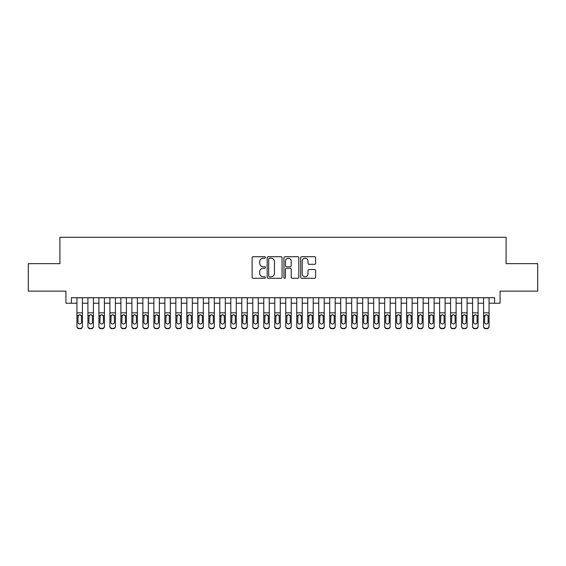 <?xml version="1.0" encoding="UTF-8"?>
<svg xmlns="http://www.w3.org/2000/svg" width="566" height="566" viewBox="0 0 566 566"><rect width="100%" height="100%" fill="white"/><g stroke="black" fill="none" stroke-linecap="round" stroke-linejoin="round"><path stroke-width="0.85" d="M265.419 257.473A0.757 0.757 0 0 0 264.662 256.716L253.2 256.716A1.075 1.075 0 0 0 252.118 257.792L252.118 277.213A1.075 1.075 0 0 0 253.2 278.288L264.662 278.288A0.757 0.757 0 0 0 265.419 277.538A0.757 0.757 0 0 0 264.662 276.781L263.176 276.781A3.453 3.453 0 0 1 259.723 273.328L259.723 271.708A3.453 3.453 0 0 1 263.176 268.256L264.662 268.256A0.757 0.757 0 0 0 265.419 267.506A0.757 0.757 0 0 0 264.662 266.749L263.176 266.749A3.453 3.453 0 0 1 259.723 263.296L259.723 261.676A3.453 3.453 0 0 1 263.176 258.223L264.662 258.223A0.757 0.757 0 0 0 265.419 257.473M314.526 264.322A1.075 1.075 0 0 0 315.609 263.24L315.609 257.792A1.075 1.075 0 0 0 314.526 256.716L301.798 256.716A1.075 1.075 0 0 0 300.716 257.792L300.716 277.213A1.075 1.075 0 0 0 301.798 278.288L314.526 278.288A1.075 1.075 0 0 0 315.609 277.213L315.609 270.633A1.075 1.075 0 0 0 314.526 269.55L309.078 269.55A1.075 1.075 0 0 0 308.003 270.633L308.003 273.894A2.887 2.887 0 0 1 305.116 276.781A2.887 2.887 0 0 1 302.23 273.894L302.23 261.11A2.887 2.887 0 0 1 305.116 258.223A2.887 2.887 0 0 1 308.003 261.11L308.003 263.24A1.075 1.075 0 0 0 309.078 264.322L314.526 264.322M71.436 303.22L71.436 297.73L494.564 297.73L494.564 303.22L500.061 303.22L500.061 291.136L537.7 291.136L537.7 263.657L506.103 263.657L506.103 237.281L59.897 237.281L59.897 263.657L28.3 263.657L28.3 291.136L65.939 291.136L65.939 303.22L76.934 303.22M282.059 257.792A1.075 1.075 0 0 0 280.977 256.716L268.249 256.716A1.075 1.075 0 0 0 267.166 257.792L267.166 277.213A1.075 1.075 0 0 0 268.249 278.288L280.977 278.288A1.075 1.075 0 0 0 282.059 277.213L282.059 257.792M285.023 256.716L297.751 256.716A1.075 1.075 0 0 1 298.834 257.792L298.834 277.213A1.075 1.075 0 0 1 297.751 278.288L292.304 278.288A1.075 1.075 0 0 1 291.228 277.213L291.228 269.338A1.075 1.075 0 0 0 290.146 268.256L286.53 268.256A1.075 1.075 0 0 0 285.455 269.338L285.455 277.538A0.757 0.757 0 0 1 284.698 278.288A0.757 0.757 0 0 1 283.941 277.538L283.941 257.792A1.075 1.075 0 0 1 285.023 256.716M82.424 303.22L87.921 303.22M93.418 303.22L98.916 303.22M104.406 303.22L109.903 303.22M115.4 303.22L120.891 303.22M126.388 303.22L131.885 303.22M137.375 303.22L142.873 303.22M148.37 303.22L153.867 303.22M159.357 303.22L164.855 303.22M170.352 303.22L175.842 303.22M181.339 303.22L186.837 303.22M192.327 303.22L197.824 303.22M203.321 303.22L208.819 303.22M214.309 303.22L219.806 303.22M225.303 303.22L230.794 303.22M236.291 303.22L241.788 303.22M247.278 303.22L252.776 303.22M258.273 303.22L263.77 303.22M269.26 303.22L274.758 303.22M280.255 303.22L285.745 303.22M291.242 303.22L296.74 303.22M302.23 303.22L307.727 303.22M313.224 303.22L318.722 303.22M324.212 303.22L329.709 303.22M335.206 303.22L340.697 303.22M346.194 303.22L351.691 303.22M357.181 303.22L362.679 303.22M368.176 303.22L373.673 303.22M379.163 303.22L384.661 303.22M390.158 303.22L395.648 303.22M401.145 303.22L406.643 303.22M412.133 303.22L417.63 303.22M423.127 303.22L428.625 303.22M434.115 303.22L439.612 303.22M445.109 303.22L450.6 303.22M456.097 303.22L461.594 303.22M467.084 303.22L472.582 303.22M478.079 303.22L483.576 303.22M489.066 303.22L494.564 303.22M269.437 258.223A0.757 0.757 0 0 0 268.68 258.98L268.68 276.024A0.757 0.757 0 0 0 269.437 276.781L271.001 276.781A3.453 3.453 0 0 0 274.453 273.328L274.453 261.676A3.453 3.453 0 0 0 271.001 258.223L269.437 258.223M291.228 261.167A2.887 2.887 0 0 0 288.342 258.28A2.887 2.887 0 0 0 285.455 261.167L285.455 265.666A1.075 1.075 0 0 0 286.53 266.749L290.146 266.749A1.075 1.075 0 0 0 291.228 265.666L291.228 261.167M76.934 297.73L76.934 326.193A2.2 2.179 -0 0 0 79.127 328.372L80.231 328.372A2.2 2.179 -0 0 0 82.424 326.193L82.424 326.54A2.2 2.179 180 0 1 80.231 328.719L80.231 328.372M82.424 316.012L82.424 326.54M81.44 322.266L81.44 316.479L81.44 322.266A1.762 1.748 180 0 1 79.679 324.014A1.762 1.748 180 0 0 81.44 322.266M77.924 322.613L77.924 322.266A1.762 1.748 180 0 0 79.679 324.014M78.759 314.972L77.924 316.344M80.598 314.972L79.679 314.71L81.242 315.672L81.44 316.479M82.424 297.73L82.424 326.193M79.127 328.372L80.231 328.719M79.127 328.719A2.2 2.179 180 0 1 76.934 326.54M76.934 315.672L78.115 315.672L77.924 322.266M78.115 315.672L79.679 314.71M87.921 297.73L87.921 326.193A2.2 2.179 -0 0 0 90.121 328.372L91.218 328.372A2.2 2.179 -0 0 0 93.418 326.193L93.418 326.54A2.2 2.179 180 0 1 91.218 328.719L91.218 328.372M93.418 316.012L93.418 326.54M92.428 322.266L92.428 316.479L92.428 322.266A1.762 1.748 180 0 1 90.673 324.014A1.762 1.748 180 0 0 92.428 322.266M88.912 322.613L88.912 322.266A1.762 1.748 180 0 0 90.673 324.014M89.753 314.972L88.912 316.344M91.586 314.972L90.673 314.71L92.237 315.672L92.428 316.479M98.916 297.73L98.916 326.193A2.2 2.179 -0 0 0 101.109 328.372L102.213 328.372A2.2 2.179 -0 0 0 104.406 326.193L104.406 326.54A2.2 2.179 180 0 1 102.213 328.719L102.213 328.372M104.406 316.012L104.406 326.54M103.415 322.266L103.415 316.479L103.415 322.266A1.762 1.748 180 0 1 101.661 324.014A1.762 1.748 180 0 0 103.415 322.266M99.899 322.613L99.899 322.266A1.762 1.748 180 0 0 101.661 324.014M100.741 314.972L99.899 316.344M102.58 314.972L101.661 314.71L103.224 315.672L103.415 316.479M109.903 297.73L109.903 326.193A2.2 2.179 -0 0 0 112.103 328.372L113.2 328.372A2.2 2.179 -0 0 0 115.4 326.193L115.4 326.54A2.2 2.179 180 0 1 113.2 328.719L113.2 328.372M115.4 316.012L115.4 326.54M114.41 322.266L114.41 316.479L114.41 322.266A1.762 1.748 180 0 1 112.648 324.014A1.762 1.748 180 0 0 114.41 322.266M110.894 322.613L110.894 322.266A1.762 1.748 180 0 0 112.648 324.014M111.735 314.972L110.894 316.344M113.568 314.972L112.648 314.71L114.212 315.672L114.41 316.479M120.891 297.73L120.891 326.193A2.2 2.179 -0 0 0 123.091 328.372L124.187 328.372A2.2 2.179 -0 0 0 126.388 326.193L126.388 326.54A2.2 2.179 180 0 1 124.187 328.719L124.187 328.372M126.388 316.012L126.388 326.54M125.397 322.266L125.397 316.479L125.397 322.266A1.762 1.748 180 0 1 123.643 324.014A1.762 1.748 180 0 0 125.397 322.266M121.881 322.613L121.881 322.266A1.762 1.748 180 0 0 123.643 324.014M122.723 314.972L121.881 316.344M124.555 314.972L123.643 314.71L125.206 315.672L125.397 316.479M93.418 297.73L93.418 326.193M90.121 328.372L91.218 328.719M90.121 328.719A2.2 2.179 180 0 1 87.921 326.54M87.921 315.672L89.11 315.672L88.912 322.266M89.11 315.672L90.673 314.71M104.406 297.73L104.406 326.193M101.109 328.372L102.213 328.719M101.109 328.719A2.2 2.179 180 0 1 98.916 326.54M98.916 315.672L100.097 315.672L99.899 322.266M100.097 315.672L101.661 314.71M115.4 297.73L115.4 326.193M112.103 328.372L113.2 328.719M112.103 328.719A2.2 2.179 180 0 1 109.903 326.54M109.903 315.672L111.085 315.672L110.894 322.266M111.085 315.672L112.648 314.71M126.388 297.73L126.388 326.193M123.091 328.372L124.187 328.719M123.091 328.719A2.2 2.179 180 0 1 120.891 326.54M120.891 315.672L122.079 315.672L121.881 322.266M122.079 315.672L123.643 314.71M131.885 297.73L131.885 326.193A2.2 2.179 -0 0 0 134.078 328.372L135.182 328.372A2.2 2.179 -0 0 0 137.375 326.193L137.375 326.54A2.2 2.179 180 0 1 135.182 328.719L135.182 328.372M137.375 316.012L137.375 326.54M136.392 322.266L136.392 316.479L136.392 322.266A1.762 1.748 180 0 1 134.63 324.014A1.762 1.748 180 0 0 136.392 322.266M132.876 322.613L132.876 322.266A1.762 1.748 180 0 0 134.63 324.014M133.71 314.972L132.876 316.344M135.55 314.972L134.63 314.71L136.194 315.672L136.392 316.479M137.375 297.73L137.375 326.193M134.078 328.372L135.182 328.719M134.078 328.719A2.2 2.179 180 0 1 131.885 326.54M131.885 315.672L133.067 315.672L132.876 322.266M133.067 315.672L134.63 314.71M142.873 297.73L142.873 326.193A2.2 2.179 -0 0 0 145.073 328.372L146.169 328.372A2.2 2.179 -0 0 0 148.37 326.193L148.37 326.54A2.2 2.179 180 0 1 146.169 328.719L146.169 328.372M148.37 316.012L148.37 326.54M147.379 322.266L147.379 316.479L147.379 322.266A1.762 1.748 180 0 1 145.625 324.014A1.762 1.748 180 0 0 147.379 322.266M143.863 322.613L143.863 322.266A1.762 1.748 180 0 0 145.625 324.014M144.705 314.972L143.863 316.344M146.537 314.972L145.625 314.71L147.188 315.672L147.379 316.479M148.37 297.73L148.37 326.193M145.073 328.372L146.169 328.719M145.073 328.719A2.2 2.179 180 0 1 142.873 326.54M142.873 315.672L144.054 315.672L143.863 322.266M144.054 315.672L145.625 314.71M153.867 297.73L153.867 326.193A2.2 2.179 -0 0 0 156.06 328.372L157.164 328.372A2.2 2.179 -0 0 0 159.357 326.193L159.357 326.54A2.2 2.179 180 0 1 157.164 328.719L157.164 328.372M159.357 316.012L159.357 326.54M158.367 322.266L158.367 316.479L158.367 322.266A1.762 1.748 180 0 1 156.612 324.014A1.762 1.748 180 0 0 158.367 322.266M154.851 322.613L154.851 322.266A1.762 1.748 180 0 0 156.612 324.014M155.692 314.972L154.851 316.344M157.532 314.972L156.612 314.71L158.176 315.672L158.367 316.479M159.357 297.73L159.357 326.193M156.06 328.372L157.164 328.719M156.06 328.719A2.2 2.179 180 0 1 153.867 326.54M153.867 315.672L155.049 315.672L154.851 322.266M155.049 315.672L156.612 314.71M164.855 297.73L164.855 326.193A2.2 2.179 -0 0 0 167.055 328.372L168.152 328.372A2.2 2.179 -0 0 0 170.352 326.193L170.352 326.54A2.2 2.179 180 0 1 168.152 328.719L168.152 328.372M170.352 316.012L170.352 326.54M169.361 322.266L169.361 316.479L169.361 322.266A1.762 1.748 180 0 1 167.6 324.014A1.762 1.748 180 0 0 169.361 322.266M165.845 322.613L165.845 322.266A1.762 1.748 180 0 0 167.6 324.014M166.687 314.972L165.845 316.344M168.519 314.972L167.6 314.71L169.163 315.672L169.361 316.479M170.352 297.73L170.352 326.193M167.055 328.372L168.152 328.719M167.055 328.719A2.2 2.179 180 0 1 164.855 326.54M164.855 315.672L166.036 315.672L165.845 322.266M166.036 315.672L167.6 314.71M175.842 297.73L175.842 326.193A2.2 2.179 -0 0 0 178.042 328.372L179.139 328.372A2.2 2.179 -0 0 0 181.339 326.193L181.339 326.54A2.2 2.179 180 0 1 179.139 328.719L179.139 328.372M181.339 316.012L181.339 326.54M180.349 322.266L180.349 316.479L180.349 322.266A1.762 1.748 180 0 1 178.594 324.014A1.762 1.748 180 0 0 180.349 322.266M176.833 322.613L176.833 322.266A1.762 1.748 180 0 0 178.594 324.014M177.674 314.972L176.833 316.344M179.507 314.972L178.594 314.71L180.158 315.672L180.349 316.479M181.339 297.73L181.339 326.193M178.042 328.372L179.139 328.719M178.042 328.719A2.2 2.179 180 0 1 175.842 326.54M175.842 315.672L177.031 315.672L176.833 322.266M177.031 315.672L178.594 314.71M186.837 297.73L186.837 326.193A2.2 2.179 -0 0 0 189.03 328.372L190.134 328.372A2.2 2.179 -0 0 0 192.327 326.193L192.327 326.54A2.2 2.179 180 0 1 190.134 328.719L190.134 328.372M192.327 316.012L192.327 326.54M191.343 322.266L191.343 316.479L191.343 322.266A1.762 1.748 180 0 1 189.582 324.014A1.762 1.748 180 0 0 191.343 322.266M187.827 322.613L187.827 322.266A1.762 1.748 180 0 0 189.582 324.014M188.662 314.972L187.827 316.344M190.501 314.972L189.582 314.71L191.145 315.672L191.343 316.479M192.327 297.73L192.327 326.193M189.03 328.372L190.134 328.719M189.03 328.719A2.2 2.179 180 0 1 186.837 326.54M186.837 315.672L188.018 315.672L187.827 322.266M188.018 315.672L189.582 314.71M197.824 297.73L197.824 326.193A2.2 2.179 -0 0 0 200.024 328.372L201.121 328.372A2.2 2.179 -0 0 0 203.321 326.193L203.321 326.54A2.2 2.179 180 0 1 201.121 328.719L201.121 328.372M203.321 316.012L203.321 326.54M202.331 322.266L202.331 316.479L202.331 322.266A1.762 1.748 180 0 1 200.576 324.014A1.762 1.748 180 0 0 202.331 322.266M198.815 322.613L198.815 322.266A1.762 1.748 180 0 0 200.576 324.014M199.656 314.972L198.815 316.344M201.489 314.972L200.576 314.71L202.14 315.672L202.331 316.479M203.321 297.73L203.321 326.193M200.024 328.372L201.121 328.719M200.024 328.719A2.2 2.179 180 0 1 197.824 326.54M197.824 315.672L199.006 315.672L198.815 322.266M199.006 315.672L200.576 314.71M208.819 297.73L208.819 326.193A2.2 2.179 -0 0 0 211.012 328.372L212.116 328.372A2.2 2.179 -0 0 0 214.309 326.193L214.309 326.54A2.2 2.179 180 0 1 212.116 328.719L212.116 328.372M214.309 316.012L214.309 326.54M213.318 322.266L213.318 316.479L213.318 322.266A1.762 1.748 180 0 1 211.564 324.014A1.762 1.748 180 0 0 213.318 322.266M209.802 322.613L209.802 322.266A1.762 1.748 180 0 0 211.564 324.014M210.644 314.972L209.802 316.344M212.483 314.972L211.564 314.71L213.127 315.672L213.318 316.479M214.309 297.73L214.309 326.193M211.012 328.372L212.116 328.719M211.012 328.719A2.2 2.179 180 0 1 208.819 326.54M208.819 315.672L210 315.672L209.802 322.266M210 315.672L211.564 314.71M219.806 297.73L219.806 326.193A2.2 2.179 -0 0 0 222.006 328.372L223.103 328.372A2.2 2.179 -0 0 0 225.303 326.193L225.303 326.54A2.2 2.179 180 0 1 223.103 328.719L223.103 328.372M225.303 316.012L225.303 326.54M224.313 322.266L224.313 316.479L224.313 322.266A1.762 1.748 180 0 1 222.551 324.014A1.762 1.748 180 0 0 224.313 322.266M220.797 322.613L220.797 322.266A1.762 1.748 180 0 0 222.551 324.014M221.639 314.972L220.797 316.344M223.471 314.972L222.551 314.71L224.115 315.672L224.313 316.479M230.794 297.73L230.794 326.193A2.2 2.179 -0 0 0 232.994 328.372L234.091 328.372A2.2 2.179 -0 0 0 236.291 326.193L236.291 326.54A2.2 2.179 180 0 1 234.091 328.719L234.091 328.372M236.291 316.012L236.291 326.54M235.3 322.266L235.3 316.479L235.3 322.266A1.762 1.748 180 0 1 233.546 324.014A1.762 1.748 180 0 0 235.3 322.266M231.784 322.613L231.784 322.266A1.762 1.748 180 0 0 233.546 324.014M232.626 314.972L231.784 316.344M234.458 314.972L233.546 314.71L235.109 315.672L235.3 316.479M241.788 297.73L241.788 326.193A2.2 2.179 -0 0 0 243.981 328.372L245.085 328.372A2.2 2.179 -0 0 0 247.278 326.193L247.278 326.54A2.2 2.179 180 0 1 245.085 328.719L245.085 328.372M247.278 316.012L247.278 326.54M246.295 322.266L246.295 316.479L246.295 322.266A1.762 1.748 180 0 1 244.533 324.014A1.762 1.748 180 0 0 246.295 322.266M242.779 322.613L242.779 322.266A1.762 1.748 180 0 0 244.533 324.014M243.613 314.972L242.779 316.344M245.453 314.972L244.533 314.71L246.097 315.672L246.295 316.479M252.776 297.73L252.776 326.193A2.2 2.179 -0 0 0 254.976 328.372L256.073 328.372A2.2 2.179 -0 0 0 258.273 326.193L258.273 326.54A2.2 2.179 180 0 1 256.073 328.719L256.073 328.372M258.273 316.012L258.273 326.54M257.282 322.266L257.282 316.479L257.282 322.266A1.762 1.748 180 0 1 255.528 324.014A1.762 1.748 180 0 0 257.282 322.266M253.766 322.613L253.766 322.266A1.762 1.748 180 0 0 255.528 324.014M254.608 314.972L253.766 316.344M256.44 314.972L255.528 314.71L257.091 315.672L257.282 316.479M263.77 297.73L263.77 326.193A2.2 2.179 -0 0 0 265.963 328.372L267.067 328.372A2.2 2.179 -0 0 0 269.26 326.193L269.26 326.54A2.2 2.179 180 0 1 267.067 328.719L267.067 328.372M269.26 316.012L269.26 326.54M268.27 322.266L268.27 316.479L268.27 322.266A1.762 1.748 180 0 1 266.515 324.014A1.762 1.748 180 0 0 268.27 322.266M264.754 322.613L264.754 322.266A1.762 1.748 180 0 0 266.515 324.014M265.596 314.972L264.754 316.344M267.435 314.972L266.515 314.71L268.079 315.672L268.27 316.479M274.758 297.73L274.758 326.193A2.2 2.179 -0 0 0 276.958 328.372L278.055 328.372A2.2 2.179 -0 0 0 280.255 326.193L280.255 326.54A2.2 2.179 180 0 1 278.055 328.719L278.055 328.372M280.255 316.012L280.255 326.54M279.264 322.266L279.264 316.479L279.264 322.266A1.762 1.748 180 0 1 277.503 324.014A1.762 1.748 180 0 0 279.264 322.266M275.748 322.613L275.748 322.266A1.762 1.748 180 0 0 277.503 324.014M276.59 314.972L275.748 316.344M278.422 314.972L277.503 314.71L279.066 315.672L279.264 316.479M285.745 297.73L285.745 326.193A2.2 2.179 -0 0 0 287.945 328.372L289.042 328.372A2.2 2.179 -0 0 0 291.242 326.193L291.242 326.54A2.2 2.179 180 0 1 289.042 328.719L289.042 328.372M291.242 316.012L291.242 326.54M290.252 322.266L290.252 316.479L290.252 322.266A1.762 1.748 180 0 1 288.497 324.014A1.762 1.748 180 0 0 290.252 322.266M286.736 322.613L286.736 322.266A1.762 1.748 180 0 0 288.497 324.014M287.578 314.972L286.736 316.344M289.41 314.972L288.497 314.71L290.061 315.672L290.252 316.479M296.74 297.73L296.74 326.193A2.2 2.179 -0 0 0 298.933 328.372L300.037 328.372A2.2 2.179 -0 0 0 302.23 326.193L302.23 326.54A2.2 2.179 180 0 1 300.037 328.719L300.037 328.372M302.23 316.012L302.23 326.54M301.246 322.266L301.246 316.479L301.246 322.266A1.762 1.748 180 0 1 299.485 324.014A1.762 1.748 180 0 0 301.246 322.266M297.73 322.613L297.73 322.266A1.762 1.748 180 0 0 299.485 324.014M298.565 314.972L297.73 316.344M300.405 314.972L299.485 314.71L301.048 315.672L301.246 316.479M307.727 297.73L307.727 326.193A2.2 2.179 -0 0 0 309.927 328.372L311.024 328.372A2.2 2.179 -0 0 0 313.224 326.193L313.224 326.54A2.2 2.179 180 0 1 311.024 328.719L311.024 328.372M313.224 316.012L313.224 326.54M312.234 322.266L312.234 316.479L312.234 322.266A1.762 1.748 180 0 1 310.472 324.014A1.762 1.748 180 0 0 312.234 322.266M308.718 322.613L308.718 322.266A1.762 1.748 180 0 0 310.472 324.014M309.56 314.972L308.718 316.344M311.392 314.972L310.472 314.71L312.043 315.672L312.234 316.479M318.722 297.73L318.722 326.193A2.2 2.179 -0 0 0 320.915 328.372L322.019 328.372A2.2 2.179 -0 0 0 324.212 326.193L324.212 326.54A2.2 2.179 180 0 1 322.019 328.719L322.019 328.372M324.212 316.012L324.212 326.54M323.221 322.266L323.221 316.479L323.221 322.266A1.762 1.748 180 0 1 321.467 324.014A1.762 1.748 180 0 0 323.221 322.266M319.705 322.613L319.705 322.266A1.762 1.748 180 0 0 321.467 324.014M320.547 314.972L319.705 316.344M322.387 314.972L321.467 314.71L323.03 315.672L323.221 316.479M329.709 297.73L329.709 326.193A2.2 2.179 -0 0 0 331.909 328.372L333.006 328.372A2.2 2.179 -0 0 0 335.206 326.193L335.206 326.54A2.2 2.179 180 0 1 333.006 328.719L333.006 328.372M335.206 316.012L335.206 326.54M334.216 322.266L334.216 316.479L334.216 322.266A1.762 1.748 180 0 1 332.454 324.014A1.762 1.748 180 0 0 334.216 322.266M330.7 322.613L330.7 322.266A1.762 1.748 180 0 0 332.454 324.014M331.542 314.972L330.7 316.344M333.374 314.972L332.454 314.71L334.018 315.672L334.216 316.479M340.697 297.73L340.697 326.193A2.2 2.179 -0 0 0 342.897 328.372L343.994 328.372A2.2 2.179 -0 0 0 346.194 326.193L346.194 326.54A2.2 2.179 180 0 1 343.994 328.719L343.994 328.372M346.194 316.012L346.194 326.54M345.203 322.266L345.203 316.479L345.203 322.266A1.762 1.748 180 0 1 343.449 324.014A1.762 1.748 180 0 0 345.203 322.266M341.687 322.613L341.687 322.266A1.762 1.748 180 0 0 343.449 324.014M342.529 314.972L341.687 316.344M344.361 314.972L343.449 314.71L345.012 315.672L345.203 316.479M351.691 297.73L351.691 326.193A2.2 2.179 -0 0 0 353.884 328.372L354.988 328.372A2.2 2.179 -0 0 0 357.181 326.193L357.181 326.54A2.2 2.179 180 0 1 354.988 328.719L354.988 328.372M357.181 316.012L357.181 326.54M356.198 322.266L356.198 316.479L356.198 322.266A1.762 1.748 180 0 1 354.436 324.014A1.762 1.748 180 0 0 356.198 322.266M352.682 322.613L352.682 322.266A1.762 1.748 180 0 0 354.436 324.014M353.517 314.972L352.682 316.344M355.356 314.972L354.436 314.71L356 315.672L356.198 316.479M362.679 297.73L362.679 326.193A2.2 2.179 -0 0 0 364.879 328.372L365.976 328.372A2.2 2.179 -0 0 0 368.176 326.193L368.176 326.54A2.2 2.179 180 0 1 365.976 328.719L365.976 328.372M368.176 316.012L368.176 326.54M367.185 322.266L367.185 316.479L367.185 322.266A1.762 1.748 180 0 1 365.424 324.014A1.762 1.748 180 0 0 367.185 322.266M363.669 322.613L363.669 322.266A1.762 1.748 180 0 0 365.424 324.014M364.511 314.972L363.669 316.344M366.343 314.972L365.424 314.71L366.994 315.672L367.185 316.479M373.673 297.73L373.673 326.193A2.2 2.179 -0 0 0 375.866 328.372L376.97 328.372A2.2 2.179 -0 0 0 379.163 326.193L379.163 326.54A2.2 2.179 180 0 1 376.97 328.719L376.97 328.372M379.163 316.012L379.163 326.54M378.173 322.266L378.173 316.479L378.173 322.266A1.762 1.748 180 0 1 376.418 324.014A1.762 1.748 180 0 0 378.173 322.266M374.657 322.613L374.657 322.266A1.762 1.748 180 0 0 376.418 324.014M375.499 314.972L374.657 316.344M377.338 314.972L376.418 314.71L377.982 315.672L378.173 316.479M384.661 297.73L384.661 326.193A2.2 2.179 -0 0 0 386.861 328.372L387.958 328.372A2.2 2.179 -0 0 0 390.158 326.193L390.158 326.54A2.2 2.179 180 0 1 387.958 328.719L387.958 328.372M390.158 316.012L390.158 326.54M389.167 322.266L389.167 316.479L389.167 322.266A1.762 1.748 180 0 1 387.406 324.014A1.762 1.748 180 0 0 389.167 322.266M385.651 322.613L385.651 322.266A1.762 1.748 180 0 0 387.406 324.014M386.493 314.972L385.651 316.344M388.326 314.972L387.406 314.71L388.969 315.672L389.167 316.479M395.648 297.73L395.648 326.193A2.2 2.179 -0 0 0 397.848 328.372L398.945 328.372A2.2 2.179 -0 0 0 401.145 326.193L401.145 326.54A2.2 2.179 180 0 1 398.945 328.719L398.945 328.372M401.145 316.012L401.145 326.54M400.155 322.266L400.155 316.479L400.155 322.266A1.762 1.748 180 0 1 398.4 324.014A1.762 1.748 180 0 0 400.155 322.266M396.639 322.613L396.639 322.266A1.762 1.748 180 0 0 398.4 324.014M397.481 314.972L396.639 316.344M399.313 314.972L398.4 314.71L399.964 315.672L400.155 316.479M406.643 297.73L406.643 326.193A2.2 2.179 -0 0 0 408.836 328.372L409.94 328.372A2.2 2.179 -0 0 0 412.133 326.193L412.133 326.54A2.2 2.179 180 0 1 409.94 328.719L409.94 328.372M412.133 316.012L412.133 326.54M411.149 322.266L411.149 316.479L411.149 322.266A1.762 1.748 180 0 1 409.388 324.014A1.762 1.748 180 0 0 411.149 322.266M407.633 322.613L407.633 322.266A1.762 1.748 180 0 0 409.388 324.014M408.468 314.972L407.633 316.344M410.308 314.972L409.388 314.71L410.951 315.672L411.149 316.479M417.63 297.73L417.63 326.193A2.2 2.179 -0 0 0 419.83 328.372L420.927 328.372A2.2 2.179 -0 0 0 423.127 326.193L423.127 326.54A2.2 2.179 180 0 1 420.927 328.719L420.927 328.372M423.127 316.012L423.127 326.54M422.137 322.266L422.137 316.479L422.137 322.266A1.762 1.748 180 0 1 420.375 324.014A1.762 1.748 180 0 0 422.137 322.266M418.621 322.613L418.621 322.266A1.762 1.748 180 0 0 420.375 324.014M419.463 314.972L418.621 316.344M421.295 314.972L420.375 314.71L421.946 315.672L422.137 316.479M428.625 297.73L428.625 326.193A2.2 2.179 -0 0 0 430.818 328.372L431.922 328.372A2.2 2.179 -0 0 0 434.115 326.193L434.115 326.54A2.2 2.179 180 0 1 431.922 328.719L431.922 328.372M434.115 316.012L434.115 326.54M433.124 322.266L433.124 316.479L433.124 322.266A1.762 1.748 180 0 1 431.37 324.014A1.762 1.748 180 0 0 433.124 322.266M429.608 322.613L429.608 322.266A1.762 1.748 180 0 0 431.37 324.014M430.45 314.972L429.608 316.344M432.29 314.972L431.37 314.71L432.933 315.672L433.124 316.479M439.612 297.73L439.612 326.193A2.2 2.179 -0 0 0 441.813 328.372L442.909 328.372A2.2 2.179 -0 0 0 445.109 326.193L445.109 326.54A2.2 2.179 180 0 1 442.909 328.719L442.909 328.372M445.109 316.012L445.109 326.54M444.119 322.266L444.119 316.479L444.119 322.266A1.762 1.748 180 0 1 442.357 324.014A1.762 1.748 180 0 0 444.119 322.266M440.603 322.613L440.603 322.266A1.762 1.748 180 0 0 442.357 324.014M441.445 314.972L440.603 316.344M443.277 314.972L442.357 314.71L443.921 315.672L444.119 316.479M450.6 297.73L450.6 326.193A2.2 2.179 -0 0 0 452.8 328.372L453.897 328.372A2.2 2.179 -0 0 0 456.097 326.193L456.097 326.54A2.2 2.179 180 0 1 453.897 328.719L453.897 328.372M456.097 316.012L456.097 326.54M455.106 322.266L455.106 316.479L455.106 322.266A1.762 1.748 180 0 1 453.352 324.014A1.762 1.748 180 0 0 455.106 322.266M451.59 322.613L451.59 322.266A1.762 1.748 180 0 0 453.352 324.014M452.432 314.972L451.59 316.344M454.265 314.972L453.352 314.71L454.915 315.672L455.106 316.479M461.594 297.73L461.594 326.193A2.2 2.179 -0 0 0 463.787 328.372L464.891 328.372A2.2 2.179 -0 0 0 467.084 326.193L467.084 326.54A2.2 2.179 180 0 1 464.891 328.719L464.891 328.372M467.084 316.012L467.084 326.54M466.101 322.266L466.101 316.479L466.101 322.266A1.762 1.748 180 0 1 464.339 324.014A1.762 1.748 180 0 0 466.101 322.266M462.585 322.613L462.585 322.266A1.762 1.748 180 0 0 464.339 324.014M463.42 314.972L462.585 316.344M465.259 314.972L464.339 314.71L465.903 315.672L466.101 316.479M472.582 297.73L472.582 326.193A2.2 2.179 -0 0 0 474.782 328.372L475.879 328.372A2.2 2.179 -0 0 0 478.079 326.193L478.079 326.54A2.2 2.179 180 0 1 475.879 328.719L475.879 328.372M478.079 316.012L478.079 326.54M477.088 322.266L477.088 316.479L477.088 322.266A1.762 1.748 180 0 1 475.327 324.014A1.762 1.748 180 0 0 477.088 322.266M473.572 322.613L473.572 322.266A1.762 1.748 180 0 0 475.327 324.014M474.414 314.972L473.572 316.344M476.247 314.972L475.327 314.71L476.89 315.672L477.088 316.479M483.576 297.73L483.576 326.193A2.2 2.179 -0 0 0 485.77 328.372L486.873 328.372A2.2 2.179 -0 0 0 489.066 326.193L489.066 326.54A2.2 2.179 180 0 1 486.873 328.719L486.873 328.372M489.066 316.012L489.066 326.54M488.076 322.266L488.076 316.479L488.076 322.266A1.762 1.748 180 0 1 486.321 324.014A1.762 1.748 180 0 0 488.076 322.266M484.56 322.613L484.56 322.266A1.762 1.748 180 0 0 486.321 324.014M485.402 314.972L484.56 316.344M487.241 314.972L486.321 314.71L487.885 315.672L488.076 316.479M225.303 297.73L225.303 326.193M222.006 328.372L223.103 328.719M222.006 328.719A2.2 2.179 180 0 1 219.806 326.54M219.806 315.672L220.988 315.672L220.797 322.266M220.988 315.672L222.551 314.71M236.291 297.73L236.291 326.193M232.994 328.372L234.091 328.719M232.994 328.719A2.2 2.179 180 0 1 230.794 326.54M230.794 315.672L231.982 315.672L231.784 322.266M231.982 315.672L233.546 314.71M247.278 297.73L247.278 326.193M243.981 328.372L245.085 328.719M243.981 328.719A2.2 2.179 180 0 1 241.788 326.54M241.788 315.672L242.97 315.672L242.779 322.266M242.97 315.672L244.533 314.71M258.273 297.73L258.273 326.193M254.976 328.372L256.073 328.719M254.976 328.719A2.2 2.179 180 0 1 252.776 326.54M252.776 315.672L253.957 315.672L253.766 322.266M253.957 315.672L255.528 314.71M269.26 297.73L269.26 326.193M265.963 328.372L267.067 328.719M265.963 328.719A2.2 2.179 180 0 1 263.77 326.54M263.77 315.672L264.952 315.672L264.754 322.266M264.952 315.672L266.515 314.71M280.255 297.73L280.255 326.193M276.958 328.372L278.055 328.719M276.958 328.719A2.2 2.179 180 0 1 274.758 326.54M274.758 315.672L275.939 315.672L275.748 322.266M275.939 315.672L277.503 314.71M291.242 297.73L291.242 326.193M287.945 328.372L289.042 328.719M287.945 328.719A2.2 2.179 180 0 1 285.745 326.54M285.745 315.672L286.934 315.672L286.736 322.266M286.934 315.672L288.497 314.71M302.23 297.73L302.23 326.193M298.933 328.372L300.037 328.719M298.933 328.719A2.2 2.179 180 0 1 296.74 326.54M296.74 315.672L297.921 315.672L297.73 322.266M297.921 315.672L299.485 314.71M313.224 297.73L313.224 326.193M309.927 328.372L311.024 328.719M309.927 328.719A2.2 2.179 180 0 1 307.727 326.54M307.727 315.672L308.909 315.672L308.718 322.266M308.909 315.672L310.472 314.71M324.212 297.73L324.212 326.193M320.915 328.372L322.019 328.719M320.915 328.719A2.2 2.179 180 0 1 318.722 326.54M318.722 315.672L319.903 315.672L319.705 322.266M319.903 315.672L321.467 314.71M335.206 297.73L335.206 326.193M331.909 328.372L333.006 328.719M331.909 328.719A2.2 2.179 180 0 1 329.709 326.54M329.709 315.672L330.891 315.672L330.7 322.266M330.891 315.672L332.454 314.71M346.194 297.73L346.194 326.193M342.897 328.372L343.994 328.719M342.897 328.719A2.2 2.179 180 0 1 340.697 326.54M340.697 315.672L341.885 315.672L341.687 322.266M341.885 315.672L343.449 314.71M357.181 297.73L357.181 326.193M353.884 328.372L354.988 328.719M353.884 328.719A2.2 2.179 180 0 1 351.691 326.54M351.691 315.672L352.873 315.672L352.682 322.266M352.873 315.672L354.436 314.71M368.176 297.73L368.176 326.193M364.879 328.372L365.976 328.719M364.879 328.719A2.2 2.179 180 0 1 362.679 326.54M362.679 315.672L363.86 315.672L363.669 322.266M363.86 315.672L365.424 314.71M379.163 297.73L379.163 326.193M375.866 328.372L376.97 328.719M375.866 328.719A2.2 2.179 180 0 1 373.673 326.54M373.673 315.672L374.855 315.672L374.657 322.266M374.855 315.672L376.418 314.71M390.158 297.73L390.158 326.193M386.861 328.372L387.958 328.719M386.861 328.719A2.2 2.179 180 0 1 384.661 326.54M384.661 315.672L385.842 315.672L385.651 322.266M385.842 315.672L387.406 314.71M401.145 297.73L401.145 326.193M397.848 328.372L398.945 328.719M397.848 328.719A2.2 2.179 180 0 1 395.648 326.54M395.648 315.672L396.837 315.672L396.639 322.266M396.837 315.672L398.4 314.71M412.133 297.73L412.133 326.193M408.836 328.372L409.94 328.719M408.836 328.719A2.2 2.179 180 0 1 406.643 326.54M406.643 315.672L407.824 315.672L407.633 322.266M407.824 315.672L409.388 314.71M423.127 297.73L423.127 326.193M419.83 328.372L420.927 328.719M419.83 328.719A2.2 2.179 180 0 1 417.63 326.54M417.63 315.672L418.812 315.672L418.621 322.266M418.812 315.672L420.375 314.71M434.115 297.73L434.115 326.193M430.818 328.372L431.922 328.719M430.818 328.719A2.2 2.179 180 0 1 428.625 326.54M428.625 315.672L429.806 315.672L429.608 322.266M429.806 315.672L431.37 314.71M445.109 297.73L445.109 326.193M441.813 328.372L442.909 328.719M441.813 328.719A2.2 2.179 180 0 1 439.612 326.54M439.612 315.672L440.794 315.672L440.603 322.266M440.794 315.672L442.357 314.71M456.097 297.73L456.097 326.193M452.8 328.372L453.897 328.719M452.8 328.719A2.2 2.179 180 0 1 450.6 326.54M450.6 315.672L451.788 315.672L451.59 322.266M451.788 315.672L453.352 314.71M467.084 297.73L467.084 326.193M463.787 328.372L464.891 328.719M463.787 328.719A2.2 2.179 180 0 1 461.594 326.54M461.594 315.672L462.776 315.672L462.585 322.266M462.776 315.672L464.339 314.71M478.079 297.73L478.079 326.193M474.782 328.372L475.879 328.719M474.782 328.719A2.2 2.179 180 0 1 472.582 326.54M472.582 315.672L473.763 315.672L473.572 322.266M473.763 315.672L475.327 314.71M489.066 297.73L489.066 326.193M485.77 328.372L486.873 328.719M485.77 328.719A2.2 2.179 180 0 1 483.576 326.54M483.576 315.672L484.758 315.672L484.56 322.266M484.758 315.672L486.321 314.71M81.242 315.672L82.424 315.672M76.934 312.828L82.424 312.828M76.934 297.808L82.424 297.808M92.237 315.672L93.418 315.672M87.921 312.828L93.418 312.828M87.921 297.808L93.418 297.808M103.224 315.672L104.406 315.672M98.916 312.828L104.406 312.828M98.916 297.808L104.406 297.808M114.212 315.672L115.4 315.672M109.903 312.828L115.4 312.828M109.903 297.808L115.4 297.808M125.206 315.672L126.388 315.672M120.891 312.828L126.388 312.828M120.891 297.808L126.388 297.808M136.194 315.672L137.375 315.672M131.885 312.828L137.375 312.828M131.885 297.808L137.375 297.808M147.188 315.672L148.37 315.672M142.873 312.828L148.37 312.828M142.873 297.808L148.37 297.808M158.176 315.672L159.357 315.672M153.867 312.828L159.357 312.828M153.867 297.808L159.357 297.808M169.163 315.672L170.352 315.672M164.855 312.828L170.352 312.828M164.855 297.808L170.352 297.808M180.158 315.672L181.339 315.672M175.842 312.828L181.339 312.828M175.842 297.808L181.339 297.808M191.145 315.672L192.327 315.672M186.837 312.828L192.327 312.828M186.837 297.808L192.327 297.808M202.14 315.672L203.321 315.672M197.824 312.828L203.321 312.828M197.824 297.808L203.321 297.808M213.127 315.672L214.309 315.672M208.819 312.828L214.309 312.828M208.819 297.808L214.309 297.808M224.115 315.672L225.303 315.672M219.806 312.828L225.303 312.828M219.806 297.808L225.303 297.808M235.109 315.672L236.291 315.672M230.794 312.828L236.291 312.828M230.794 297.808L236.291 297.808M246.097 315.672L247.278 315.672M241.788 312.828L247.278 312.828M241.788 297.808L247.278 297.808M257.091 315.672L258.273 315.672M252.776 312.828L258.273 312.828M252.776 297.808L258.273 297.808M268.079 315.672L269.26 315.672M263.77 312.828L269.26 312.828M263.77 297.808L269.26 297.808M279.066 315.672L280.255 315.672M274.758 312.828L280.255 312.828M274.758 297.808L280.255 297.808M290.061 315.672L291.242 315.672M285.745 312.828L291.242 312.828M285.745 297.808L291.242 297.808M301.048 315.672L302.23 315.672M296.74 312.828L302.23 312.828M296.74 297.808L302.23 297.808M312.043 315.672L313.224 315.672M307.727 312.828L313.224 312.828M307.727 297.808L313.224 297.808M323.03 315.672L324.212 315.672M318.722 312.828L324.212 312.828M318.722 297.808L324.212 297.808M334.018 315.672L335.206 315.672M329.709 312.828L335.206 312.828M329.709 297.808L335.206 297.808M345.012 315.672L346.194 315.672M340.697 312.828L346.194 312.828M340.697 297.808L346.194 297.808M356 315.672L357.181 315.672M351.691 312.828L357.181 312.828M351.691 297.808L357.181 297.808M366.994 315.672L368.176 315.672M362.679 312.828L368.176 312.828M362.679 297.808L368.176 297.808M377.982 315.672L379.163 315.672M373.673 312.828L379.163 312.828M373.673 297.808L379.163 297.808M388.969 315.672L390.158 315.672M384.661 312.828L390.158 312.828M384.661 297.808L390.158 297.808M399.964 315.672L401.145 315.672M395.648 312.828L401.145 312.828M395.648 297.808L401.145 297.808M410.951 315.672L412.133 315.672M406.643 312.828L412.133 312.828M406.643 297.808L412.133 297.808M421.946 315.672L423.127 315.672M417.63 312.828L423.127 312.828M417.63 297.808L423.127 297.808M432.933 315.672L434.115 315.672M428.625 312.828L434.115 312.828M428.625 297.808L434.115 297.808M443.921 315.672L445.109 315.672M439.612 312.828L445.109 312.828M439.612 297.808L445.109 297.808M454.915 315.672L456.097 315.672M450.6 312.828L456.097 312.828M450.6 297.808L456.097 297.808M465.903 315.672L467.084 315.672M461.594 312.828L467.084 312.828M461.594 297.808L467.084 297.808M476.89 315.672L478.079 315.672M472.582 312.828L478.079 312.828M472.582 297.808L478.079 297.808M487.885 315.672L489.066 315.672M483.576 312.828L489.066 312.828M483.576 297.808L489.066 297.808"/></g></svg>
